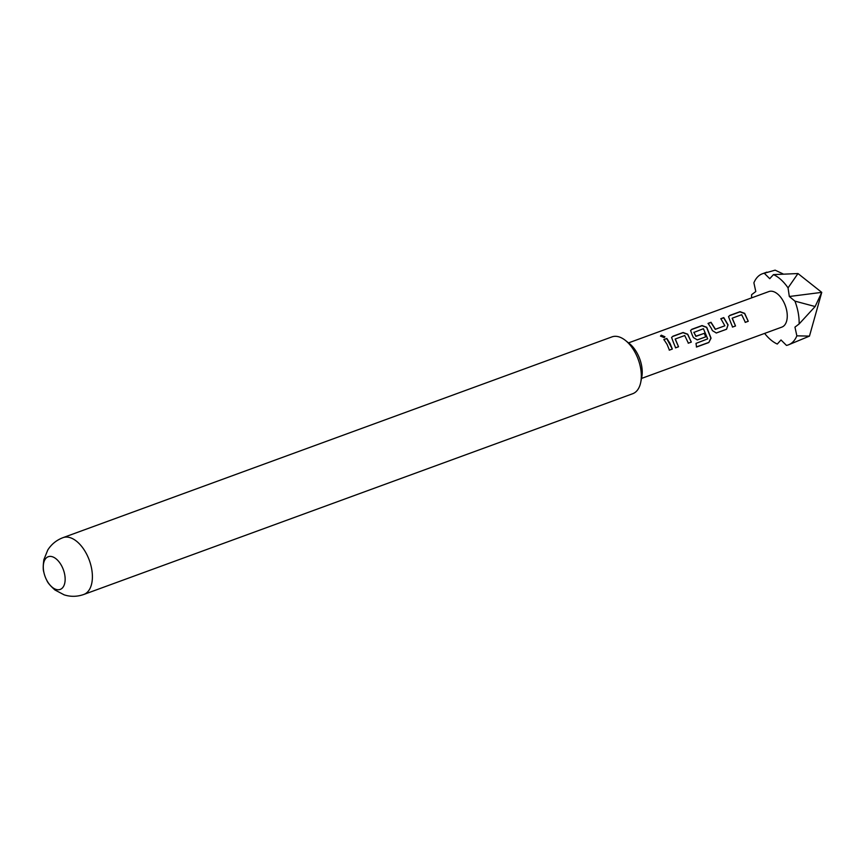 <?xml version="1.0" encoding="UTF-8"?>
<svg xmlns="http://www.w3.org/2000/svg" width="865" height="865" viewBox="0 0 865 865"><rect width="100%" height="100%" fill="white"/><g stroke="black" fill="none" stroke-linecap="round" stroke-linejoin="round"><path stroke-width="1.3" d="M661.303 335.177L664.969 336.788L664.169 337.631L660.503 336.042L661.303 335.177L664.936 336.896M667.066 344.378L663.909 339.523L666.818 338.453L669.986 343.318L672.332 349.049L669.413 350.13L667.066 344.378M673.294 342.108L671.597 337.458L672.862 336.247L683.08 332.506L687.718 334.193L691.308 342.108L688.389 343.178L684.734 335.534L675.284 338.993L678.549 346.768L675.63 347.827L673.294 342.108M692.281 335.155L690.584 330.506L691.838 329.295L702.066 325.554L706.716 327.262L711.052 338.172L708.803 342.54L696.541 347.027L696.001 343.394L707.711 338.875L703.407 328.711L693.881 332.43L696.109 336.312L704.413 333.274L705.721 336.863L697.341 339.902L693.416 337.577L692.281 335.155M711.268 328.213L708.1 323.348L711.019 322.277L715.42 329.251L724.859 325.791L720.859 318.677L723.778 317.606L728.081 324.883L726.568 329.251L716.339 332.993L712.403 330.625L711.268 328.213M730.255 321.272L728.557 316.612L729.811 315.401L740.051 311.67L744.679 313.357L748.257 321.293L745.338 322.353L741.694 314.709L732.255 318.158L735.52 325.986L732.601 327.046L730.255 321.272M628.52 342.886L768.877 291.559A18.922 10.596 69.9 0 1 783.604 301.766A18.922 10.596 69.9 0 1 781.874 327.1L641.516 378.438M675.176 339.145L678.549 346.768M693.838 332.311L695.817 336.15M732.147 318.309L735.52 325.986M625.427 340.432L629.461 343.632A24.285 13.602 69.9 0 1 637.527 353.893A24.285 13.602 69.9 0 1 641.754 377.259L640.738 382.298A30.253 16.943 -110.1 0 0 635.483 353.201A30.253 16.943 -110.1 0 0 625.427 340.432A30.253 16.943 -110.1 0 0 611.933 336.896L63.004 537.652A30.253 16.943 69.9 0 1 86.543 553.968A30.253 16.943 69.9 0 1 83.786 594.471L632.715 393.716A30.253 16.943 -110.1 0 0 640.738 382.298M61.783 566.121A17.408 9.753 69.9 0 1 62.226 588.135A17.408 9.753 69.9 0 1 46.905 580.534A17.408 9.753 69.9 0 1 46.645 580.047A17.408 9.753 69.9 0 1 43.823 572.1A17.408 9.753 69.9 0 1 48.386 556.682A17.408 9.753 69.9 0 1 61.783 566.121M751.631 297.863A37.855 21.203 69.9 0 1 751.609 294.706L755.794 291.527L753.891 282.823A37.855 21.203 69.9 0 1 762.368 273.783A37.855 21.203 69.9 0 1 764.282 273.254L775.137 270.15L783.085 273.935M788.372 344.875L809.467 336.117L796.86 335.836A37.855 21.203 69.9 0 1 788.372 344.875A37.855 21.203 69.9 0 1 786.469 345.405L781.009 339.967L777.289 344.043A37.855 21.203 69.9 0 1 764.628 333.403M794.935 301.128A37.855 21.203 69.9 0 1 799.13 323.953L815.133 306.534A37.855 21.203 69.9 0 1 815.133 306.534L794.935 301.128L789.323 296.5L788.047 287.883L797.973 273.545A37.855 21.203 69.9 0 1 797.973 273.545L773.451 274.616A37.855 21.203 69.9 0 1 788.047 287.883M809.478 336.117A37.855 21.203 69.9 0 1 809.467 336.117L821.75 292.37L815.133 306.513L821.75 292.37L797.962 273.535L821.75 292.37L789.323 296.5M796.86 335.836L794.957 327.132L799.13 323.953M773.451 274.616L769.742 278.692L764.282 273.254M663.823 339.718L666.818 338.453M666.742 338.647L672.332 349.049M672.159 349.082L669.251 350.163M660.503 336.171L661.293 335.425M671.554 337.555L672.862 336.247M678.387 346.789L675.468 347.86M672.775 336.453L682.993 332.701L687.61 334.344L691.308 342.108M691.135 342.14L688.216 343.21M690.54 330.603L691.762 329.489L701.98 325.748L706.608 327.413L710.868 338.15L708.803 342.54M708.619 342.475L696.357 346.962M695.676 336.247L704.272 333.36L705.721 336.863M705.559 336.885L697.179 339.923M720.772 318.871L723.691 317.801L727.93 324.97L726.568 329.251M726.405 329.284L716.177 333.025M708.013 323.542L710.943 322.472L715.269 329.338L724.859 325.791M728.514 316.709L729.811 315.401M735.358 326.008L732.439 327.067M729.736 315.595L739.964 311.876L744.57 313.519L748.257 321.293M748.095 321.315L745.176 322.386M46.905 580.534C47.661 582.696 50.354 585.854 54.992 590.016L64.151 594.85C70.627 596.915 77.169 596.785 83.786 594.471M43.823 572.1C43.012 569.959 43.023 565.807 43.877 559.633L47.759 550.043C51.381 544.28 56.463 540.149 63.004 537.652M762.368 273.783L766.866 272.14"/></g></svg>
